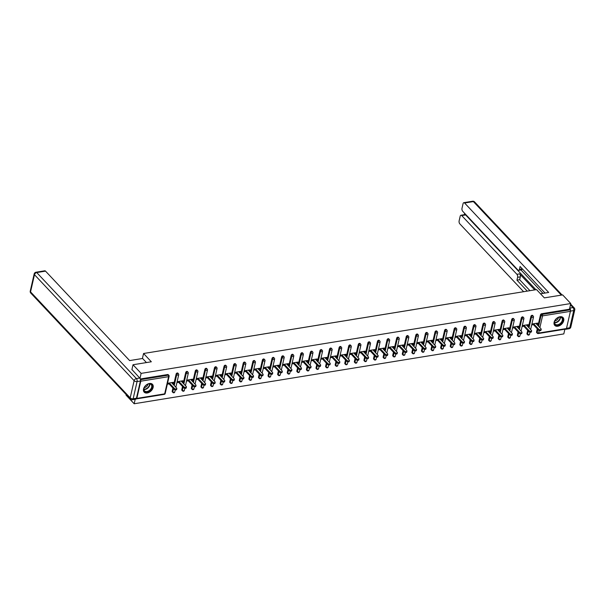 <?xml version="1.0" encoding="UTF-8"?>
<svg xmlns="http://www.w3.org/2000/svg" width="605" height="605" viewBox="0 0 605 605"><rect width="100%" height="100%" fill="white"/><g stroke="black" fill="none" stroke-linecap="round" stroke-linejoin="round"><path stroke-width="0.91" d="M147.242 392.985A5.702 3.834 136.8 0 0 152.347 389.333A5.702 3.834 136.8 0 0 152.483 384.341A5.702 3.834 136.8 0 0 149.412 383.502A5.702 3.834 136.8 0 0 144.315 387.155A5.702 3.834 136.8 0 0 144.171 392.153A5.702 3.834 136.8 0 0 147.242 392.985M557.825 326.231A5.702 3.834 136.8 0 0 562.922 322.586A5.702 3.834 136.8 0 0 563.066 317.587A5.702 3.834 136.8 0 0 559.996 316.755A5.702 3.834 136.8 0 0 554.891 320.4A5.702 3.834 136.8 0 0 554.755 325.399A5.702 3.834 136.8 0 0 557.825 326.231M126.188 394.566L126.059 395.133L134.174 403.762L563.807 333.915L564.881 329.226M131.882 369.708L133.017 364.755L151.333 361.775L143.559 353.501L142.409 358.508M143.559 353.501L536.559 289.606L544.341 297.879L562.658 294.907L570.765 303.536L569.464 309.215L541.619 313.738L542.216 314.373L570.061 309.843L569.464 309.215M570.061 309.843A1.097 0.575 80.8 0 1 570.409 311.348L566.469 328.538A1.097 0.575 80.8 0 1 566.091 329.029L538.246 333.559A1.097 0.575 80.8 0 0 538.624 333.068L566.469 328.538M133.017 364.755L141.131 373.383L570.765 303.536M134.174 403.762L135.195 399.285M136.216 398.831A1.097 0.575 -99.2 0 0 136.45 398.884A1.097 0.575 -99.2 0 0 136.828 398.392L140.768 381.195A1.097 0.575 -99.2 0 0 140.428 379.698M139.982 378.397L141.131 373.383M531.893 324.038L537.671 323.1L537.467 324.008L536.748 323.251M531.689 324.945L533.406 324.666M536.605 324.151L537.467 324.008M140.254 378.995L167.676 374.54A1.097 0.741 -43.2 0 1 168.266 374.699L168.856 375.327A1.097 0.741 -43.2 0 0 168.266 375.168L167.676 374.54M537.86 333.385A1.097 0.741 -43.2 0 1 537.27 333.226L536.68 332.599A1.097 0.741 -43.2 0 1 536.552 331.994L537.285 328.795M538.011 325.641L540.492 314.804A1.097 0.741 -43.2 0 1 541.619 313.738M173.499 392.622A1.097 0.741 -43.2 0 1 172.909 392.464L172.319 391.836A1.097 0.741 -43.2 0 1 172.191 391.231L172.924 388.032M173.65 384.878L176.131 374.041A1.097 0.741 -43.2 0 1 177.855 373.141L178.445 373.769A1.097 0.741 -43.2 0 0 177.855 373.61A1.097 0.741 136.8 0 0 176.72 374.669L176.131 374.041M183.088 391.064A1.097 0.741 -43.2 0 1 182.498 390.906L181.908 390.278A1.097 0.741 -43.2 0 1 181.78 389.673L182.513 386.474M183.239 383.32L185.72 372.483A1.097 0.741 -43.2 0 1 187.444 371.576L188.034 372.211A1.097 0.741 -43.2 0 0 187.444 372.052A1.097 0.741 136.8 0 0 186.31 373.111L185.72 372.483M192.677 389.507A1.097 0.741 -43.2 0 1 192.088 389.348L191.49 388.712A1.097 0.741 -43.2 0 1 191.369 388.115L192.103 384.916M192.829 381.763L195.309 370.918A1.097 0.741 -43.2 0 1 197.026 370.018L197.623 370.653A1.097 0.741 -43.2 0 0 197.033 370.487A1.097 0.741 136.8 0 0 195.899 371.553L195.309 370.918M202.267 387.949A1.097 0.741 -43.2 0 1 201.677 387.79L201.079 387.155A1.097 0.741 -43.2 0 1 200.958 386.557L201.692 383.358M202.418 380.197L204.898 369.36A1.097 0.741 -43.2 0 1 206.615 368.46L207.213 369.095A1.097 0.741 -43.2 0 0 206.623 368.929A1.097 0.741 136.8 0 0 205.488 369.995L204.898 369.36M211.856 386.391A1.097 0.741 -43.2 0 1 211.266 386.232L210.669 385.597A1.097 0.741 -43.2 0 1 210.548 384.999L211.281 381.793M212 378.639L214.488 367.802A1.097 0.741 -43.2 0 1 216.204 366.902L216.802 367.53A1.097 0.741 -43.2 0 0 216.212 367.371A1.097 0.741 136.8 0 0 215.077 368.437L214.488 367.802M221.445 384.833A1.097 0.741 -43.2 0 1 220.848 384.667L220.258 384.039A1.097 0.741 -43.2 0 1 220.137 383.441L220.87 380.235M221.589 377.081L224.077 366.244A1.097 0.741 -43.2 0 1 225.794 365.344L226.383 365.972A1.097 0.741 -43.2 0 0 225.794 365.813A1.097 0.741 136.8 0 0 224.667 366.872L224.077 366.244M231.027 383.275A1.097 0.741 -43.2 0 1 230.437 383.109L229.847 382.481A1.097 0.741 -43.2 0 1 229.726 381.876L230.46 378.677M231.178 375.524L233.659 364.686A1.097 0.741 -43.2 0 1 235.383 363.786L235.973 364.414A1.097 0.741 -43.2 0 0 235.383 364.255A1.097 0.741 136.8 0 0 234.256 365.314L233.659 364.686M240.616 381.71A1.097 0.741 -43.2 0 1 240.026 381.551L239.436 380.923A1.097 0.741 -43.2 0 1 239.315 380.318L240.049 377.119M240.767 373.966L243.248 363.129A1.097 0.741 -43.2 0 1 244.972 362.229L245.562 362.856A1.097 0.741 -43.2 0 0 244.972 362.697A1.097 0.741 136.8 0 0 243.845 363.756L243.248 363.129M250.205 380.152A1.097 0.741 -43.2 0 1 249.615 379.993L249.026 379.365A1.097 0.741 -43.2 0 1 248.905 378.76L249.631 375.561M250.357 372.408L252.837 361.571A1.097 0.741 -43.2 0 1 254.561 360.671L255.151 361.298A1.097 0.741 -43.2 0 0 254.561 361.14A1.097 0.741 136.8 0 0 253.434 362.198L252.837 361.571M259.795 378.594A1.097 0.741 -43.2 0 1 259.205 378.435L258.615 377.807A1.097 0.741 -43.2 0 1 258.486 377.202L259.22 374.003M259.946 370.85L262.426 360.013A1.097 0.741 -43.2 0 1 264.151 359.105L264.74 359.741A1.097 0.741 -43.2 0 0 264.151 359.582A1.097 0.741 136.8 0 0 263.016 360.64L262.426 360.013M269.384 377.036A1.097 0.741 -43.2 0 1 268.794 376.877L268.204 376.242A1.097 0.741 -43.2 0 1 268.076 375.644L268.809 372.446M269.535 369.292L272.016 358.447A1.097 0.741 -43.2 0 1 273.74 357.547L274.33 358.183A1.097 0.741 -43.2 0 0 273.74 358.016A1.097 0.741 136.8 0 0 272.605 359.083L272.016 358.447M278.973 375.478A1.097 0.741 -43.2 0 1 278.383 375.319L277.786 374.684A1.097 0.741 -43.2 0 1 277.665 374.087L278.398 370.88M279.124 367.727L281.605 356.889A1.097 0.741 -43.2 0 1 283.321 355.99L283.919 356.625A1.097 0.741 -43.2 0 0 283.329 356.458A1.097 0.741 136.8 0 0 282.195 357.525L281.605 356.889M288.562 373.92A1.097 0.741 -43.2 0 1 287.972 373.761L287.375 373.126A1.097 0.741 -43.2 0 1 287.254 372.529L287.988 369.322M288.714 366.169L291.194 355.332A1.097 0.741 -43.2 0 1 292.911 354.432L293.508 355.059A1.097 0.741 -43.2 0 0 292.918 354.901A1.097 0.741 136.8 0 0 291.784 355.967L291.194 355.332M298.152 372.362A1.097 0.741 -43.2 0 1 297.562 372.196L296.964 371.568A1.097 0.741 -43.2 0 1 296.843 370.971L297.577 367.764M298.295 364.611L300.783 353.774A1.097 0.741 -43.2 0 1 302.5 352.874L303.097 353.501A1.097 0.741 -43.2 0 0 302.508 353.343A1.097 0.741 136.8 0 0 301.373 354.401L300.783 353.774M307.741 370.797A1.097 0.741 -43.2 0 1 307.151 370.638L306.553 370.01A1.097 0.741 -43.2 0 1 306.433 369.405L307.166 366.207M307.885 363.053L310.373 352.216A1.097 0.741 -43.2 0 1 312.089 351.316L312.679 351.944A1.097 0.741 -43.2 0 0 312.089 351.785A1.097 0.741 136.8 0 0 310.962 352.844L310.373 352.216M317.322 369.239A1.097 0.741 -43.2 0 1 316.733 369.08L316.143 368.453A1.097 0.741 -43.2 0 1 316.022 367.848L316.755 364.649M317.474 361.495L319.954 350.658A1.097 0.741 -43.2 0 1 321.678 349.758L322.268 350.386A1.097 0.741 -43.2 0 0 321.678 350.227A1.097 0.741 136.8 0 0 320.552 351.286L319.954 350.658M326.912 367.681A1.097 0.741 -43.2 0 1 326.322 367.522L325.732 366.895A1.097 0.741 -43.2 0 1 325.611 366.29L326.345 363.091M327.063 359.937L329.543 349.1A1.097 0.741 -43.2 0 1 331.268 348.193L331.858 348.828A1.097 0.741 -43.2 0 0 331.268 348.669A1.097 0.741 136.8 0 0 330.141 349.728L329.543 349.1M336.501 366.123A1.097 0.741 -43.2 0 1 335.911 365.964L335.321 365.337A1.097 0.741 -43.2 0 1 335.2 364.732L335.934 361.533M336.652 358.379L339.133 347.535A1.097 0.741 -43.2 0 1 340.857 346.635L341.447 347.27A1.097 0.741 -43.2 0 0 340.857 347.111A1.097 0.741 136.8 0 0 339.73 348.17L339.133 347.535M346.09 364.565A1.097 0.741 -43.2 0 1 345.5 364.407L344.91 363.771A1.097 0.741 -43.2 0 1 344.782 363.174L345.515 359.975M346.241 356.821L348.722 345.977A1.097 0.741 -43.2 0 1 350.446 345.077L351.036 345.712A1.097 0.741 -43.2 0 0 350.446 345.546A1.097 0.741 136.8 0 0 349.319 346.612L348.722 345.977M355.679 363.008A1.097 0.741 -43.2 0 1 355.09 362.849L354.5 362.213A1.097 0.741 -43.2 0 1 354.371 361.616L355.105 358.41M355.831 355.256L358.311 344.419A1.097 0.741 -43.2 0 1 360.035 343.519L360.625 344.147A1.097 0.741 -43.2 0 0 360.035 343.988A1.097 0.741 136.8 0 0 358.901 345.054L358.311 344.419M365.269 361.45A1.097 0.741 -43.2 0 1 364.679 361.283L364.081 360.656A1.097 0.741 -43.2 0 1 363.96 360.058L364.694 356.852M365.42 353.698L367.901 342.861A1.097 0.741 -43.2 0 1 369.617 341.961L370.215 342.589A1.097 0.741 -43.2 0 0 369.625 342.43A1.097 0.741 136.8 0 0 368.49 343.489L367.901 342.861M374.858 359.892A1.097 0.741 -43.2 0 1 374.268 359.725L373.671 359.098A1.097 0.741 -43.2 0 1 373.55 358.5L374.283 355.294M375.009 352.14L377.49 341.303A1.097 0.741 -43.2 0 1 379.206 340.403L379.804 341.031A1.097 0.741 -43.2 0 0 379.214 340.872A1.097 0.741 136.8 0 0 378.08 341.931L377.49 341.303M384.447 358.326A1.097 0.741 -43.2 0 1 383.857 358.168L383.26 357.54A1.097 0.741 -43.2 0 1 383.139 356.935L383.873 353.736M384.591 350.582L387.079 339.745A1.097 0.741 -43.2 0 1 388.796 338.845L389.393 339.473A1.097 0.741 -43.2 0 0 388.803 339.314A1.097 0.741 136.8 0 0 387.669 340.373L387.079 339.745M394.036 356.768A1.097 0.741 -43.2 0 1 393.447 356.61L392.849 355.982A1.097 0.741 -43.2 0 1 392.728 355.377L393.462 352.178M394.18 349.024L396.668 338.187A1.097 0.741 -43.2 0 1 398.385 337.287L398.982 337.915A1.097 0.741 -43.2 0 0 398.385 337.756A1.097 0.741 136.8 0 0 397.258 338.815L396.668 338.187M403.618 355.211A1.097 0.741 -43.2 0 1 403.028 355.052L402.438 354.424A1.097 0.741 -43.2 0 1 402.317 353.819L403.051 350.62M403.769 347.467L406.25 336.63A1.097 0.741 -43.2 0 1 407.974 335.722L408.564 336.357A1.097 0.741 -43.2 0 0 407.974 336.198A1.097 0.741 136.8 0 0 406.847 337.257L406.25 336.63M413.207 353.653A1.097 0.741 -43.2 0 1 412.618 353.494L412.028 352.859A1.097 0.741 -43.2 0 1 411.907 352.261L412.64 349.062M413.359 345.909L415.839 335.064A1.097 0.741 -43.2 0 1 417.563 334.164L418.153 334.799A1.097 0.741 -43.2 0 0 417.563 334.633A1.097 0.741 136.8 0 0 416.437 335.699L415.839 335.064M422.797 352.095A1.097 0.741 -43.2 0 1 422.207 351.936L421.617 351.301A1.097 0.741 -43.2 0 1 421.496 350.703L422.23 347.504M422.948 344.343L425.428 333.506A1.097 0.741 -43.2 0 1 427.153 332.606L427.743 333.242A1.097 0.741 -43.2 0 0 427.153 333.075A1.097 0.741 136.8 0 0 426.026 334.141L425.428 333.506M432.386 350.537A1.097 0.741 -43.2 0 1 431.796 350.378L431.206 349.743A1.097 0.741 -43.2 0 1 431.078 349.145L431.811 345.939M432.537 342.785L435.018 331.948A1.097 0.741 -43.2 0 1 436.742 331.048L437.332 331.676A1.097 0.741 -43.2 0 0 436.742 331.517A1.097 0.741 136.8 0 0 435.615 332.584L435.018 331.948M441.975 348.979A1.097 0.741 -43.2 0 1 441.385 348.813L440.795 348.185A1.097 0.741 -43.2 0 1 440.667 347.588L441.4 344.381M442.126 341.228L444.607 330.39A1.097 0.741 -43.2 0 1 446.331 329.491L446.921 330.118A1.097 0.741 -43.2 0 0 446.331 329.959A1.097 0.741 136.8 0 0 445.197 331.018L444.607 330.39M451.564 347.421A1.097 0.741 -43.2 0 1 450.975 347.255L450.385 346.627A1.097 0.741 -43.2 0 1 450.256 346.022L450.99 342.823M451.716 339.67L454.196 328.833A1.097 0.741 -43.2 0 1 455.92 327.933L456.51 328.56A1.097 0.741 -43.2 0 0 455.92 328.402A1.097 0.741 136.8 0 0 454.786 329.46L454.196 328.833M461.154 345.856A1.097 0.741 -43.2 0 1 460.564 345.697L459.966 345.069A1.097 0.741 -43.2 0 1 459.845 344.464L460.579 341.265M461.305 338.112L463.785 327.275A1.097 0.741 -43.2 0 1 465.502 326.375L466.1 327.002A1.097 0.741 -43.2 0 0 465.51 326.844A1.097 0.741 136.8 0 0 464.375 327.902L463.785 327.275M470.743 344.298A1.097 0.741 -43.2 0 1 470.153 344.139L469.556 343.511A1.097 0.741 -43.2 0 1 469.435 342.906L470.168 339.707M470.894 336.554L473.375 325.717A1.097 0.741 -43.2 0 1 475.091 324.817L475.689 325.445A1.097 0.741 -43.2 0 0 475.099 325.286A1.097 0.741 136.8 0 0 473.965 326.345L473.375 325.717M480.332 342.74A1.097 0.741 -43.2 0 1 479.742 342.581L479.145 341.954A1.097 0.741 -43.2 0 1 479.024 341.349L479.757 338.15M480.476 334.996L482.964 324.159A1.097 0.741 -43.2 0 1 484.681 323.251L485.278 323.887A1.097 0.741 -43.2 0 0 484.688 323.728A1.097 0.741 136.8 0 0 483.554 324.787L482.964 324.159M489.914 341.182A1.097 0.741 -43.2 0 1 489.324 341.023L488.734 340.388A1.097 0.741 -43.2 0 1 488.613 339.791L489.347 336.592M490.065 333.438L492.553 322.594A1.097 0.741 -43.2 0 1 494.27 321.694L494.86 322.329A1.097 0.741 -43.2 0 0 494.27 322.162A1.097 0.741 136.8 0 0 493.143 323.229L492.553 322.594M499.503 339.624A1.097 0.741 -43.2 0 1 498.913 339.465L498.323 338.83A1.097 0.741 -43.2 0 1 498.202 338.233L498.936 335.026M499.654 331.873L502.135 321.036A1.097 0.741 -43.2 0 1 503.859 320.136L504.449 320.763A1.097 0.741 -43.2 0 0 503.859 320.605A1.097 0.741 136.8 0 0 502.732 321.671L502.135 321.036M509.092 338.066A1.097 0.741 -43.2 0 1 508.502 337.908L507.913 337.272A1.097 0.741 -43.2 0 1 507.792 336.675L508.525 333.468M509.244 330.315L511.724 319.478A1.097 0.741 -43.2 0 1 513.448 318.578L514.038 319.206A1.097 0.741 -43.2 0 0 513.448 319.047A1.097 0.741 136.8 0 0 512.322 320.105L511.724 319.478M518.682 336.509A1.097 0.741 -43.2 0 1 518.092 336.342L517.502 335.714A1.097 0.741 -43.2 0 1 517.373 335.117L518.107 331.911M518.833 328.757L521.313 317.92A1.097 0.741 -43.2 0 1 523.038 317.02L523.627 317.648A1.097 0.741 -43.2 0 0 523.038 317.489A1.097 0.741 136.8 0 0 521.911 318.548L521.313 317.92M528.271 334.943A1.097 0.741 -43.2 0 1 527.681 334.784L527.091 334.157A1.097 0.741 -43.2 0 1 526.963 333.552L527.696 330.353M528.422 327.199L530.903 316.362A1.097 0.741 -43.2 0 1 532.627 315.462L533.217 316.09A1.097 0.741 -43.2 0 0 532.627 315.931A1.097 0.741 136.8 0 0 531.492 316.99L530.903 316.362M527.015 325.709L527.878 325.566L528.089 324.658L522.304 325.596M522.1 326.511L523.824 326.231M517.434 327.267L518.288 327.131L518.5 326.216L512.715 327.154M512.511 328.069L514.235 327.789M507.845 328.825L508.699 328.689L508.911 327.774L503.133 328.712M502.921 329.627L504.646 329.347M498.255 330.383L499.11 330.247L499.322 329.332L493.544 330.277M493.332 331.185L495.056 330.905M488.666 331.941L489.521 331.805L489.732 330.89L483.955 331.835M483.743 332.742L485.467 332.463M479.077 333.499L479.931 333.363L480.143 332.455L474.365 333.393M474.154 334.3L475.878 334.02M469.488 335.064L470.35 334.92L470.554 334.013L464.776 334.951M464.564 335.858L466.289 335.578M459.898 336.622L460.76 336.478L460.965 335.571L455.187 336.509M454.975 337.424L456.699 337.144M450.309 338.18L451.171 338.036L451.375 337.129L445.598 338.066M445.393 338.981L447.11 338.702M440.72 339.738L441.582 339.602L441.794 338.687L436.008 339.624M435.804 340.539L437.528 340.26M431.138 341.296L431.993 341.159L432.204 340.244L426.419 341.182M426.215 342.097L427.939 341.817M421.549 342.853L422.403 342.717L422.615 341.802L416.83 342.748M416.626 343.655L418.35 343.375M411.96 344.411L412.814 344.275L413.026 343.36L407.248 344.305M407.036 345.213L408.761 344.933M402.37 345.977L403.225 345.833L403.437 344.926L397.659 345.863M397.447 346.771L399.171 346.491M392.781 347.535L393.636 347.391L393.847 346.483L388.07 347.421M387.858 348.329L389.582 348.049M383.192 349.093L384.054 348.949L384.258 348.041L378.48 348.979M378.269 349.894L379.993 349.614M373.603 350.65L374.465 350.507L374.669 349.599L368.891 350.537M368.679 351.452L370.404 351.172M364.013 352.208L364.875 352.072L365.08 351.157L359.302 352.095M359.098 353.01L360.814 352.73M354.424 353.766L355.286 353.63L355.498 352.715L349.713 353.653M349.509 354.568L351.225 354.288M344.842 355.324L345.697 355.188L345.909 354.273L340.123 355.218M339.919 356.126L341.643 355.846M335.253 356.882L336.108 356.746L336.32 355.831L330.534 356.776M330.33 357.684L332.054 357.404M325.664 358.447L326.518 358.304L326.73 357.396L320.952 358.334M320.741 359.241L322.465 358.962M316.075 360.005L316.929 359.862L317.141 358.954L311.363 359.892M311.151 360.807L312.876 360.519M306.485 361.563L307.34 361.419L307.552 360.512L301.774 361.45M301.562 362.365L303.286 362.085M296.896 363.121L297.758 362.985L297.962 362.07L292.185 363.008M291.973 363.923L293.697 363.643M287.307 364.679L288.169 364.543L288.373 363.628L282.596 364.565M282.384 365.48L284.108 365.201M277.718 366.237L278.58 366.101L278.784 365.186L273.006 366.131M272.795 367.038L274.519 366.759M268.128 367.795L268.991 367.659L269.195 366.743L263.417 367.689M263.213 368.596L264.929 368.316M258.539 369.352L259.401 369.216L259.613 368.309L253.828 369.247M253.624 370.154L255.348 369.874M248.957 370.918L249.812 370.774L250.024 369.867L244.238 370.804M244.034 371.712L245.759 371.432M239.368 372.476L240.223 372.332L240.435 371.425L234.657 372.362M234.445 373.277L236.169 372.998M229.779 374.034L230.634 373.89L230.845 372.982L225.068 373.92M224.856 374.835L226.58 374.555M220.19 375.592L221.044 375.455L221.256 374.54L215.478 375.478M215.267 376.393L216.991 376.113M210.601 377.149L211.463 377.013L211.667 376.098L205.889 377.036M205.677 377.951L207.402 377.671M201.011 378.707L201.873 378.571L202.078 377.656L196.3 378.601M196.088 379.509L197.812 379.229M191.422 380.265L192.284 380.129L192.488 379.214L186.711 380.159M186.499 381.067L188.223 380.787M181.833 381.831L182.695 381.687L182.899 380.779L177.121 381.717M176.917 382.625L178.634 382.345M172.243 383.388L173.106 383.245L173.317 382.337L167.532 383.275M167.328 384.183L169.052 383.903M527.878 325.566L527.159 324.809M518.288 327.131L517.57 326.367M508.699 328.689L507.988 327.925M499.11 330.247L498.399 329.483M489.521 331.805L488.81 331.041M479.931 333.363L479.22 332.599M470.35 334.92L469.631 334.164M460.76 336.478L460.042 335.722M451.171 338.036L450.453 337.28M441.582 339.602L440.863 338.838M431.993 341.159L431.274 340.396M422.403 342.717L421.693 341.954M412.814 344.275L412.103 343.511M403.225 345.833L402.514 345.069M393.636 347.391L392.925 346.635M384.054 348.949L383.336 348.193M374.465 350.507L373.746 349.75M364.875 352.072L364.157 351.308M355.286 353.63L354.568 352.866M345.697 355.188L344.979 354.424M336.108 356.746L335.397 355.982M326.518 358.304L325.808 357.54M316.929 359.862L316.218 359.105M307.34 361.419L306.629 360.663M297.758 362.985L297.04 362.221M288.169 364.543L287.451 363.779M278.58 366.101L277.861 365.337M268.991 367.659L268.272 366.895M259.401 369.216L258.683 368.453M249.812 370.774L249.094 370.018M240.223 372.332L239.512 371.576M230.634 373.89L229.923 373.134M221.044 375.455L220.333 374.692M211.463 377.013L210.744 376.249M201.873 378.571L201.155 377.807M192.284 380.129L191.566 379.365M182.695 381.687L181.976 380.923M173.106 383.245L172.387 382.489M541.203 329.332L540.999 330.247A1.354 0.703 -167.1 0 1 539.955 330.693A1.354 0.703 -167.1 0 1 538.541 330.126L538.745 329.218A1.354 0.703 12.9 0 0 540.167 329.778A1.354 0.703 12.9 0 0 541.203 329.332A1.354 0.703 12.9 0 0 541.021 328.848L535.894 323.388M538.745 329.218L533.618 323.758M538.541 330.126L532.695 323.909M531.614 330.89L531.409 331.805A1.354 0.703 -167.1 0 1 530.366 332.251A1.354 0.703 -167.1 0 1 528.952 331.684L529.163 330.776A1.354 0.703 12.9 0 0 530.577 331.336A1.354 0.703 12.9 0 0 531.614 330.89A1.354 0.703 12.9 0 0 531.432 330.406L526.305 324.945M529.163 330.776L524.028 325.316M528.952 331.684L523.106 325.467M522.024 332.447L521.82 333.363A1.354 0.703 -167.1 0 1 520.776 333.809A1.354 0.703 -167.1 0 1 519.362 333.242L519.574 332.334A1.354 0.703 12.9 0 0 520.988 332.894A1.354 0.703 12.9 0 0 522.024 332.447A1.354 0.703 12.9 0 0 521.843 331.963L516.715 326.503M519.574 332.334L514.439 326.874M519.362 333.242L513.516 327.025M512.435 334.005L512.231 334.92A1.354 0.703 -167.1 0 1 511.187 335.367A1.354 0.703 -167.1 0 1 509.773 334.799L509.985 333.892A1.354 0.703 12.9 0 0 511.399 334.459A1.354 0.703 12.9 0 0 512.435 334.005A1.354 0.703 12.9 0 0 512.254 333.521L507.126 328.061M509.985 333.892L504.85 328.432M509.773 334.799L503.927 328.583M502.853 335.571L502.642 336.478A1.354 0.703 -167.1 0 1 501.605 336.924A1.354 0.703 -167.1 0 1 500.184 336.365L500.395 335.45A1.354 0.703 12.9 0 0 501.81 336.017A1.354 0.703 12.9 0 0 502.853 335.571A1.354 0.703 12.9 0 0 502.672 335.079L497.537 329.627M500.395 335.45L495.261 329.99M500.184 336.365L494.338 330.141M493.264 337.129L493.052 338.036A1.354 0.703 -167.1 0 1 492.016 338.482A1.354 0.703 -167.1 0 1 490.594 337.923L490.806 337.008A1.354 0.703 12.9 0 0 492.22 337.575A1.354 0.703 12.9 0 0 493.264 337.129A1.354 0.703 12.9 0 0 493.083 336.637L487.948 331.185M490.806 337.008L485.679 331.555M490.594 337.923L484.749 331.699M559.875 324.393A4.931 3.32 -43.2 0 1 555.216 324.749A4.931 3.32 -43.2 0 1 555.05 320.385A4.931 3.32 -43.2 0 1 557.349 317.965A4.931 3.32 -43.2 0 1 558.037 317.572A4.931 3.32 -43.2 0 1 562.763 318.82A4.931 3.32 -43.2 0 1 559.875 324.393M555.087 320.31A4.568 3.07 136.8 0 0 555.103 324.114A4.568 3.07 136.8 0 0 559.595 323.955A4.568 3.07 136.8 0 0 561.758 317.852A4.568 3.07 136.8 0 0 557.969 317.61M554.838 320.839A3.252 2.186 136.8 0 0 556.555 320.226A3.252 2.186 136.8 0 0 558.506 317.383M554.483 325.059L554.483 325.059A5.664 3.812 136.8 0 0 560.064 324.87A5.664 3.812 136.8 0 0 562.741 317.3L562.741 317.3M149.291 391.14A4.931 3.32 -43.2 0 1 144.64 391.495A4.931 3.32 -43.2 0 1 144.466 387.132A4.931 3.32 -43.2 0 1 146.773 384.712A4.931 3.32 -43.2 0 1 147.461 384.326A4.931 3.32 -43.2 0 1 152.188 385.566A4.931 3.32 -43.2 0 1 149.291 391.14M144.512 387.064A4.568 3.07 136.8 0 0 144.519 390.86A4.568 3.07 136.8 0 0 149.011 390.709A4.568 3.07 136.8 0 0 151.174 384.606A4.568 3.07 136.8 0 0 147.386 384.356M144.255 387.593A3.252 2.186 136.8 0 0 145.971 386.973A3.252 2.186 136.8 0 0 147.922 384.137M143.907 391.813L143.907 391.806A5.664 3.812 136.8 0 0 143.907 391.813A5.664 3.812 136.8 0 0 149.48 391.617A5.664 3.812 136.8 0 0 152.157 384.046L152.157 384.046M540.492 293.788L548.682 292.457L464.595 203.008A2.193 1.149 -99.2 0 0 463.823 202.667A2.193 1.149 -99.2 0 0 463.067 203.651L462.008 208.271A2.193 1.149 -99.2 0 0 462.704 211.274L517.895 269.981A2.193 1.149 -99.2 0 0 518.667 270.329A2.193 1.149 -99.2 0 0 519.423 269.346L522.13 268.9A2.193 1.149 80.8 0 1 521.374 269.883L518.667 270.329M545.044 293.047L520.081 266.487L519.423 269.346M460.95 215.244L464.882 214.609A2.193 1.149 80.8 0 1 465.646 214.949L461.713 215.584A2.193 1.149 -99.2 0 0 460.95 215.244A2.193 1.149 -99.2 0 0 460.186 216.227L459.127 220.848A2.193 1.149 -99.2 0 0 459.823 223.85L523.62 291.708M464.64 213.331L464.322 214.692M517.6 277.302A2.193 1.149 -99.2 0 0 516.912 274.299L519.612 273.861A2.193 1.149 80.8 0 1 520.308 276.863L517.6 277.302L516.95 280.16L527.258 291.118M461.713 215.584L516.912 274.299M570.439 310.925A2.193 1.149 -99.2 0 0 569.713 308.119M565.206 329.173A2.193 1.149 -99.2 0 0 565.705 329.294A2.193 1.149 -99.2 0 0 566.159 329.014M543.01 293.38L520.981 269.951M519.612 273.861L534.707 289.908M465.646 214.949L535.932 289.712M520.308 276.863L519.65 279.714L529.957 290.68M519.65 279.714L516.95 280.16M146.44 362.569L142.591 358.478L129.621 360.588L45.534 271.138L36.746 272.568L136.39 378.564L139.71 378.027L131.928 369.526M136.465 398.226L140.398 381.029L137.078 381.566L133.145 398.763L136.465 398.226A2.193 1.149 80.8 0 1 135.701 399.202L132.382 399.746A2.193 1.149 -99.2 0 0 133.145 398.763A2.193 1.149 12.9 0 1 130.188 397.878L134.129 380.689L34.485 274.693L30.545 291.882L130.188 397.878A2.193 1.475 136.8 0 0 130.43 399.081A2.193 2.193 0 0 0 132.382 399.746M30.25 291.096A2.193 2.193 0 0 0 30.787 293.085A2.193 1.475 136.8 0 1 30.545 291.882A2.193 1.149 -167.1 0 1 30.25 291.096L34.19 273.906A2.193 1.149 12.9 0 0 34.485 274.693A2.193 1.475 136.8 0 1 36.746 272.568A2.193 1.149 -99.2 0 0 35.975 272.227L44.762 270.798A2.193 1.149 80.8 0 1 45.534 271.138M139.71 378.027A2.193 1.149 80.8 0 1 140.398 381.029M483.675 338.687L483.463 339.594A1.354 0.703 -167.1 0 1 482.427 340.048A1.354 0.703 -167.1 0 1 481.005 339.481L481.217 338.566A1.354 0.703 12.9 0 0 482.631 339.133A1.354 0.703 12.9 0 0 483.675 338.687A1.354 0.703 12.9 0 0 483.493 338.195L478.358 332.742M481.217 338.566L476.09 333.113M481.005 339.481L475.159 333.264M474.086 340.244L473.874 341.152A1.354 0.703 -167.1 0 1 472.838 341.606A1.354 0.703 -167.1 0 1 471.424 341.038L471.628 340.123A1.354 0.703 12.9 0 0 473.042 340.691A1.354 0.703 12.9 0 0 474.086 340.244A1.354 0.703 12.9 0 0 473.904 339.76L468.777 334.3M471.628 340.123L466.5 334.671M471.424 341.038L465.578 334.822M464.496 341.802L464.285 342.717A1.354 0.703 -167.1 0 1 463.248 343.164A1.354 0.703 -167.1 0 1 461.834 342.596L462.038 341.689A1.354 0.703 12.9 0 0 463.46 342.248A1.354 0.703 12.9 0 0 464.496 341.802A1.354 0.703 12.9 0 0 464.315 341.318L459.187 335.858M462.038 341.689L456.911 336.229M461.834 342.596L455.988 336.38M454.907 343.36L454.695 344.275A1.354 0.703 -167.1 0 1 453.659 344.721A1.354 0.703 -167.1 0 1 452.245 344.154L452.449 343.247A1.354 0.703 12.9 0 0 453.871 343.806A1.354 0.703 12.9 0 0 454.907 343.36A1.354 0.703 12.9 0 0 454.726 342.876L449.598 337.416M452.449 343.247L447.322 337.787M452.245 344.154L446.399 337.938M445.318 344.918L445.114 345.833A1.354 0.703 -167.1 0 1 444.07 346.279A1.354 0.703 -167.1 0 1 442.656 345.712L442.868 344.805A1.354 0.703 12.9 0 0 444.282 345.372A1.354 0.703 12.9 0 0 445.318 344.918A1.354 0.703 12.9 0 0 445.136 344.434L440.009 338.974M442.868 344.805L437.733 339.344M442.656 345.712L436.81 339.496M435.729 346.476L435.524 347.391A1.354 0.703 -167.1 0 1 434.481 347.837A1.354 0.703 -167.1 0 1 433.067 347.278L433.278 346.363A1.354 0.703 12.9 0 0 434.692 346.93A1.354 0.703 12.9 0 0 435.729 346.476A1.354 0.703 12.9 0 0 435.547 345.992L430.42 340.539M433.278 346.363L428.143 340.902M433.067 347.278L427.221 341.054M426.139 348.041L425.935 348.949A1.354 0.703 -167.1 0 1 424.892 349.395A1.354 0.703 -167.1 0 1 423.477 348.835L423.689 347.92A1.354 0.703 12.9 0 0 425.103 348.488A1.354 0.703 12.9 0 0 426.139 348.041A1.354 0.703 12.9 0 0 425.958 347.55L420.83 342.097M423.689 347.92L418.554 342.468M423.477 348.835L417.632 342.611M416.558 349.599L416.346 350.507A1.354 0.703 -167.1 0 1 415.302 350.953A1.354 0.703 -167.1 0 1 413.888 350.393L414.1 349.478A1.354 0.703 12.9 0 0 415.514 350.045A1.354 0.703 12.9 0 0 416.558 349.599A1.354 0.703 12.9 0 0 416.376 349.108L411.241 343.655M414.1 349.478L408.965 344.026M413.888 350.393L408.042 344.177M406.968 351.157L406.757 352.065A1.354 0.703 -167.1 0 1 405.721 352.518A1.354 0.703 -167.1 0 1 404.299 351.951L404.511 351.036A1.354 0.703 12.9 0 0 405.925 351.603A1.354 0.703 12.9 0 0 406.968 351.157A1.354 0.703 12.9 0 0 406.787 350.673L401.652 345.213M404.511 351.036L399.383 345.584M404.299 351.951L398.453 345.735M397.379 352.715L397.167 353.63A1.354 0.703 -167.1 0 1 396.131 354.076A1.354 0.703 -167.1 0 1 394.71 353.509L394.921 352.602A1.354 0.703 12.9 0 0 396.336 353.161A1.354 0.703 12.9 0 0 397.379 352.715A1.354 0.703 12.9 0 0 397.198 352.231L392.063 346.771M394.921 352.602L389.794 347.141M394.71 353.509L388.864 347.293M387.79 354.273L387.578 355.188A1.354 0.703 -167.1 0 1 386.542 355.634A1.354 0.703 -167.1 0 1 385.128 355.067L385.332 354.159A1.354 0.703 12.9 0 0 386.746 354.719A1.354 0.703 12.9 0 0 387.79 354.273A1.354 0.703 12.9 0 0 387.608 353.789L382.473 348.329M385.332 354.159L380.205 348.699M385.128 355.067L379.282 348.851M378.201 355.831L377.989 356.746A1.354 0.703 -167.1 0 1 376.953 357.192A1.354 0.703 -167.1 0 1 375.539 356.625L375.743 355.717A1.354 0.703 12.9 0 0 377.165 356.277A1.354 0.703 12.9 0 0 378.201 355.831A1.354 0.703 12.9 0 0 378.019 355.347L372.892 349.887M375.743 355.717L370.615 350.257M375.539 356.625L369.693 350.408M368.611 357.389L368.4 358.304A1.354 0.703 -167.1 0 1 367.364 358.75A1.354 0.703 -167.1 0 1 365.949 358.183L366.154 357.275A1.354 0.703 12.9 0 0 367.575 357.842A1.354 0.703 12.9 0 0 368.611 357.389A1.354 0.703 12.9 0 0 368.43 356.905L363.302 351.445M366.154 357.275L361.026 351.815M365.949 358.183L360.104 351.966M359.022 358.954L358.818 359.862A1.354 0.703 -167.1 0 1 357.774 360.308A1.354 0.703 -167.1 0 1 356.36 359.748L356.564 358.833A1.354 0.703 12.9 0 0 357.986 359.4A1.354 0.703 12.9 0 0 359.022 358.954A1.354 0.703 12.9 0 0 358.841 358.462L353.713 353.01M356.564 358.833L351.437 353.373M356.36 359.748L350.514 353.524M349.433 360.512L349.229 361.419A1.354 0.703 -167.1 0 1 348.185 361.866A1.354 0.703 -167.1 0 1 346.771 361.306L346.983 360.391A1.354 0.703 12.9 0 0 348.397 360.958A1.354 0.703 12.9 0 0 349.433 360.512A1.354 0.703 12.9 0 0 349.251 360.02L344.124 354.568M346.983 360.391L341.848 354.938M346.771 361.306L340.925 355.082M339.844 362.07L339.639 362.977A1.354 0.703 -167.1 0 1 338.596 363.423A1.354 0.703 -167.1 0 1 337.182 362.864L337.393 361.949A1.354 0.703 12.9 0 0 338.808 362.516A1.354 0.703 12.9 0 0 339.844 362.07A1.354 0.703 12.9 0 0 339.662 361.578L334.535 356.126M337.393 361.949L332.258 356.496M337.182 362.864L331.336 356.647M330.254 363.628L330.05 364.535A1.354 0.703 -167.1 0 1 329.007 364.989A1.354 0.703 -167.1 0 1 327.592 364.422L327.804 363.507A1.354 0.703 12.9 0 0 329.218 364.074A1.354 0.703 12.9 0 0 330.254 363.628A1.354 0.703 12.9 0 0 330.08 363.144L324.945 357.684M327.804 363.507L322.669 358.054M327.592 364.422L321.747 358.205M320.673 365.186L320.461 366.101A1.354 0.703 -167.1 0 1 319.425 366.547A1.354 0.703 -167.1 0 1 318.003 365.98L318.215 365.072A1.354 0.703 12.9 0 0 319.629 365.632A1.354 0.703 12.9 0 0 320.673 365.186A1.354 0.703 12.9 0 0 320.491 364.702L315.356 359.241M318.215 365.072L313.087 359.612M318.003 365.98L312.157 359.763M311.083 366.743L310.872 367.659A1.354 0.703 -167.1 0 1 309.836 368.105A1.354 0.703 -167.1 0 1 308.414 367.537L308.626 366.63A1.354 0.703 12.9 0 0 310.04 367.19A1.354 0.703 12.9 0 0 311.083 366.743A1.354 0.703 12.9 0 0 310.902 366.259L305.767 360.799M308.626 366.63L303.498 361.17M308.414 367.537L302.568 361.321M301.494 368.301L301.282 369.216A1.354 0.703 -167.1 0 1 300.246 369.663A1.354 0.703 -167.1 0 1 298.832 369.095L299.036 368.188A1.354 0.703 12.9 0 0 300.451 368.755A1.354 0.703 12.9 0 0 301.494 368.301A1.354 0.703 12.9 0 0 301.313 367.817L296.178 362.357M299.036 368.188L293.909 362.728M298.832 369.095L292.986 362.879M291.905 369.859L291.693 370.774A1.354 0.703 -167.1 0 1 290.657 371.22A1.354 0.703 -167.1 0 1 289.243 370.653L289.447 369.746A1.354 0.703 12.9 0 0 290.861 370.313A1.354 0.703 12.9 0 0 291.905 369.859A1.354 0.703 12.9 0 0 291.723 369.375L286.596 363.915M289.447 369.746L284.32 364.286M289.243 370.653L283.397 364.437M282.316 371.425L282.104 372.332A1.354 0.703 -167.1 0 1 281.068 372.778A1.354 0.703 -167.1 0 1 279.654 372.219L279.858 371.304A1.354 0.703 12.9 0 0 281.28 371.871A1.354 0.703 12.9 0 0 282.316 371.425A1.354 0.703 12.9 0 0 282.134 370.933L277.007 365.48M279.858 371.304L274.73 365.844M279.654 372.219L273.808 365.995M272.726 372.982L272.522 373.89A1.354 0.703 -167.1 0 1 271.479 374.336A1.354 0.703 -167.1 0 1 270.064 373.777L270.269 372.861A1.354 0.703 12.9 0 0 271.69 373.429A1.354 0.703 12.9 0 0 272.726 372.982A1.354 0.703 12.9 0 0 272.545 372.491L267.418 367.038M270.269 372.861L265.141 367.409M270.064 373.777L264.219 367.553M263.137 374.54L262.933 375.448A1.354 0.703 -167.1 0 1 261.889 375.902A1.354 0.703 -167.1 0 1 260.475 375.334L260.687 374.419A1.354 0.703 12.9 0 0 262.101 374.987A1.354 0.703 12.9 0 0 263.137 374.54A1.354 0.703 12.9 0 0 262.956 374.049L257.828 368.596M260.687 374.419L255.552 368.967M260.475 375.334L254.629 369.118M253.548 376.098L253.344 377.006A1.354 0.703 -167.1 0 1 252.3 377.459A1.354 0.703 -167.1 0 1 250.886 376.892L251.098 375.985A1.354 0.703 12.9 0 0 252.512 376.544A1.354 0.703 12.9 0 0 253.548 376.098A1.354 0.703 12.9 0 0 253.366 375.614L248.239 370.154M251.098 375.985L245.963 370.525M250.886 376.892L245.04 370.676M243.959 377.656L243.754 378.571A1.354 0.703 -167.1 0 1 242.711 379.017A1.354 0.703 -167.1 0 1 241.297 378.45L241.508 377.543A1.354 0.703 12.9 0 0 242.923 378.102A1.354 0.703 12.9 0 0 243.959 377.656A1.354 0.703 12.9 0 0 243.777 377.172L238.65 371.712M241.508 377.543L236.374 372.083M241.297 378.45L235.451 372.234M234.377 379.214L234.165 380.129A1.354 0.703 -167.1 0 1 233.129 380.575A1.354 0.703 -167.1 0 1 231.707 380.008L231.919 379.101A1.354 0.703 12.9 0 0 233.333 379.66A1.354 0.703 12.9 0 0 234.377 379.214A1.354 0.703 12.9 0 0 234.196 378.73L229.061 373.27M231.919 379.101L226.784 373.64M231.707 380.008L225.862 373.792M224.788 380.772L224.576 381.687A1.354 0.703 -167.1 0 1 223.54 382.133A1.354 0.703 -167.1 0 1 222.118 381.566L222.33 380.658A1.354 0.703 12.9 0 0 223.744 381.226A1.354 0.703 12.9 0 0 224.788 380.772A1.354 0.703 12.9 0 0 224.606 380.288L219.471 374.828M222.33 380.658L217.203 375.198M222.118 381.566L216.272 375.35M215.198 382.337L214.987 383.245A1.354 0.703 -167.1 0 1 213.951 383.691A1.354 0.703 -167.1 0 1 212.537 383.131L212.741 382.216A1.354 0.703 12.9 0 0 214.155 382.784A1.354 0.703 12.9 0 0 215.198 382.337A1.354 0.703 12.9 0 0 215.017 381.846L209.882 376.393M212.741 382.216L207.613 376.756M212.537 383.131L206.683 376.907M205.609 383.895L205.398 384.803A1.354 0.703 -167.1 0 1 204.361 385.249A1.354 0.703 -167.1 0 1 202.947 384.689L203.151 383.774A1.354 0.703 12.9 0 0 204.566 384.341A1.354 0.703 12.9 0 0 205.609 383.895A1.354 0.703 12.9 0 0 205.428 383.404L200.3 377.951M203.151 383.774L198.024 378.322M202.947 384.689L197.101 378.465M196.02 385.453L195.808 386.361A1.354 0.703 -167.1 0 1 194.772 386.807A1.354 0.703 -167.1 0 1 193.358 386.247L193.562 385.332A1.354 0.703 12.9 0 0 194.984 385.899A1.354 0.703 12.9 0 0 196.02 385.453A1.354 0.703 12.9 0 0 195.838 384.962L190.711 379.509M193.562 385.332L188.435 379.88M193.358 386.247L187.512 380.031M186.431 387.011L186.219 387.918A1.354 0.703 -167.1 0 1 185.183 388.372A1.354 0.703 -167.1 0 1 183.769 387.805L183.973 386.89A1.354 0.703 12.9 0 0 185.395 387.457A1.354 0.703 12.9 0 0 186.431 387.011A1.354 0.703 12.9 0 0 186.249 386.527L181.122 381.067M183.973 386.89L178.846 381.437M183.769 387.805L177.923 381.589M176.841 388.569L176.637 389.484A1.354 0.703 -167.1 0 1 175.594 389.93A1.354 0.703 -167.1 0 1 174.179 389.363L174.391 388.455A1.354 0.703 12.9 0 0 175.805 389.015A1.354 0.703 12.9 0 0 176.841 388.569A1.354 0.703 12.9 0 0 176.66 388.085L171.533 382.625M174.391 388.455L169.256 382.995M174.179 389.363L168.334 383.147M570.409 311.348L542.564 315.87L539.872 327.623M539.206 330.534L538.624 333.068A1.097 0.575 -167.1 0 1 537.149 332.629L537.883 329.423M538.601 326.269L541.082 315.432A1.097 0.741 136.8 0 1 542.216 314.373A1.097 0.575 80.8 0 1 542.564 315.87A1.097 0.575 -167.1 0 1 541.082 315.432L540.492 314.804M136.828 398.392L164.673 393.863L168.613 376.673L140.768 381.195M140.428 379.69L168.266 375.168A1.097 0.575 -99.2 0 1 168.613 376.673A1.097 0.575 12.9 0 0 169.128 376.325A1.097 1.097 0 0 0 168.856 375.327M136.45 398.884L164.295 394.354A1.097 0.575 -99.2 0 0 164.673 393.863A1.097 0.575 12.9 0 0 165.188 393.515L169.128 376.325M536.552 331.994L537.149 332.629A1.097 0.741 -43.2 0 0 537.27 333.226A1.097 1.097 0 0 0 538.246 333.559M526.963 333.552L527.56 334.187A1.097 0.575 -167.1 0 0 529.035 334.625A1.097 0.575 12.9 0 0 529.549 334.278L530.025 332.205M529.012 327.827L531.492 316.99A1.097 0.575 -167.1 0 0 532.975 317.436A1.097 0.575 12.9 0 0 533.489 317.088A1.097 1.097 0 0 0 533.217 316.09M529.549 334.278A1.097 1.097 0 0 1 527.681 334.784A1.097 0.741 -43.2 0 1 527.56 334.187L528.294 330.98M517.373 335.117L517.971 335.745L518.704 332.546M519.423 329.392L521.911 318.548A1.097 0.575 -167.1 0 0 523.385 318.994A1.097 0.575 12.9 0 0 523.9 318.646A1.097 1.097 0 0 0 523.627 317.648M507.792 336.675L508.382 337.303L509.115 334.104M509.833 330.95L512.322 320.105A1.097 0.575 -167.1 0 0 513.796 320.552A1.097 0.575 12.9 0 0 514.311 320.204A1.097 1.097 0 0 0 514.038 319.206M498.202 338.233L498.792 338.861L499.526 335.662M500.252 332.508L502.732 321.671A1.097 0.575 -167.1 0 0 504.207 322.11A1.097 0.575 12.9 0 0 504.721 321.762A1.097 1.097 0 0 0 504.449 320.763M488.613 339.791L489.203 340.418L489.937 337.219M490.663 334.066L493.143 323.229A1.097 0.575 -167.1 0 0 494.618 323.667A1.097 0.575 12.9 0 0 495.132 323.32A1.097 1.097 0 0 0 494.86 322.329M479.024 341.349L479.614 341.976L480.347 338.777M481.073 335.624L483.554 324.787A1.097 0.575 -167.1 0 0 485.029 325.225A1.097 0.575 12.9 0 0 485.543 324.877A1.097 1.097 0 0 0 485.278 323.887M469.435 342.906L470.024 343.542L470.758 340.335M471.484 337.182L473.965 326.345A1.097 0.575 -167.1 0 0 475.439 326.783A1.097 0.575 12.9 0 0 475.954 326.443A1.097 1.097 0 0 0 475.689 325.445M459.845 344.464L460.443 345.1L461.169 341.893M461.895 338.74L464.375 327.902A1.097 0.575 -167.1 0 0 465.858 328.341A1.097 0.575 12.9 0 0 466.364 328.001A1.097 1.097 0 0 0 466.1 327.002M450.256 346.022L450.854 346.657L451.587 343.451M452.306 340.297L454.786 329.46A1.097 0.575 -167.1 0 0 456.268 329.906A1.097 0.575 12.9 0 0 456.783 329.559A1.097 1.097 0 0 0 456.51 328.56M440.667 347.588L441.264 348.215L441.998 345.016M442.716 341.863L445.197 331.018A1.097 0.575 -167.1 0 0 446.679 331.464A1.097 0.575 12.9 0 0 447.193 331.116A1.097 1.097 0 0 0 446.921 330.118M431.078 349.145L431.675 349.773L432.409 346.574M433.127 343.421L435.615 332.584A1.097 0.575 -167.1 0 0 437.09 333.022A1.097 0.575 12.9 0 0 437.604 332.674A1.097 1.097 0 0 0 437.332 331.676M421.496 350.703L422.086 351.331L422.819 348.132M423.538 344.979L426.026 334.141A1.097 0.575 -167.1 0 0 427.501 334.58A1.097 0.575 12.9 0 0 428.015 334.232A1.097 1.097 0 0 0 427.743 333.242M411.907 352.261L412.497 352.889L413.23 349.69M413.956 346.536L416.437 335.699A1.097 0.575 -167.1 0 0 417.911 336.138A1.097 0.575 12.9 0 0 418.426 335.79A1.097 1.097 0 0 0 418.153 334.799M402.317 353.819L402.907 354.447L403.641 351.248M404.367 348.094L406.847 337.257A1.097 0.575 -167.1 0 0 408.322 337.696A1.097 0.575 12.9 0 0 408.836 337.348A1.097 1.097 0 0 0 408.564 336.357M392.728 355.377L393.318 356.012L394.052 352.806M394.778 349.652L397.258 338.815A1.097 0.575 -167.1 0 0 398.733 339.254A1.097 0.575 12.9 0 0 399.247 338.913A1.097 1.097 0 0 0 398.982 337.915M383.139 356.935L383.729 357.57L384.462 354.364M385.188 351.21L387.669 340.373A1.097 0.575 -167.1 0 0 389.144 340.819A1.097 0.575 12.9 0 0 389.658 340.471A1.097 1.097 0 0 0 389.393 339.473M373.55 358.5L374.14 359.128L374.873 355.929M375.599 352.768L378.08 341.931A1.097 0.575 -167.1 0 0 379.562 342.377A1.097 0.575 12.9 0 0 380.069 342.029A1.097 1.097 0 0 0 379.804 341.031M363.96 360.058L364.558 360.686L365.291 357.487M366.01 354.333L368.49 343.489A1.097 0.575 -167.1 0 0 369.973 343.935A1.097 0.575 12.9 0 0 370.487 343.587A1.097 1.097 0 0 0 370.215 342.589M354.371 361.616L354.969 362.244L355.702 359.045M356.421 355.891L358.901 345.054A1.097 0.575 -167.1 0 0 360.383 345.493A1.097 0.575 12.9 0 0 360.898 345.145A1.097 1.097 0 0 0 360.625 344.147M344.782 363.174L345.379 363.802L346.113 360.603M346.831 357.449L349.319 346.612A1.097 0.575 -167.1 0 0 350.794 347.051A1.097 0.575 12.9 0 0 351.308 346.703A1.097 1.097 0 0 0 351.036 345.712M335.2 364.732L335.79 365.359L336.524 362.161M337.242 359.007L339.73 348.17A1.097 0.575 -167.1 0 0 341.205 348.609A1.097 0.575 12.9 0 0 341.719 348.261A1.097 1.097 0 0 0 341.447 347.27M325.611 366.29L326.201 366.925L326.934 363.718M327.653 360.565L330.141 349.728A1.097 0.575 -167.1 0 0 331.616 350.166A1.097 0.575 12.9 0 0 332.13 349.826A1.097 1.097 0 0 0 331.858 348.828M316.022 367.848L316.612 368.483L317.345 365.276M318.071 362.123L320.552 351.286A1.097 0.575 -167.1 0 0 322.026 351.724A1.097 0.575 12.9 0 0 322.541 351.384A1.097 1.097 0 0 0 322.268 350.386M306.433 369.405L307.022 370.041L307.756 366.834M308.482 363.681L310.962 352.844A1.097 0.575 -167.1 0 0 312.437 353.29A1.097 0.575 12.9 0 0 312.951 352.942A1.097 1.097 0 0 0 312.679 351.944M296.843 370.971L297.433 371.599L298.167 368.4M298.893 365.246L301.373 354.401A1.097 0.575 -167.1 0 0 302.848 354.848A1.097 0.575 12.9 0 0 303.362 354.5A1.097 1.097 0 0 0 303.097 353.501M287.254 372.529L287.844 373.156L288.577 369.957M289.303 366.804L291.784 355.967A1.097 0.575 -167.1 0 0 293.266 356.405A1.097 0.575 12.9 0 0 293.773 356.058A1.097 1.097 0 0 0 293.508 355.059M277.665 374.087L278.262 374.714L278.996 371.515M279.714 368.362L282.195 357.525A1.097 0.575 -167.1 0 0 283.677 357.963A1.097 0.575 12.9 0 0 284.191 357.615A1.097 1.097 0 0 0 283.919 356.625M268.076 375.644L268.673 376.272L269.406 373.073M270.125 369.92L272.605 359.083A1.097 0.575 -167.1 0 0 274.088 359.521A1.097 0.575 12.9 0 0 274.602 359.173A1.097 1.097 0 0 0 274.33 358.183M258.486 377.202L259.084 377.83L259.817 374.631M260.536 371.478L263.016 360.64A1.097 0.575 -167.1 0 0 264.498 361.079A1.097 0.575 12.9 0 0 265.013 360.731A1.097 1.097 0 0 0 264.74 359.741M248.905 378.76L249.494 379.395L250.228 376.189M250.946 373.035L253.434 362.198A1.097 0.575 -167.1 0 0 254.909 362.637A1.097 0.575 12.9 0 0 255.423 362.297A1.097 1.097 0 0 0 255.151 361.298M239.315 380.318L239.905 380.953L240.639 377.747M241.357 374.593L243.845 363.756A1.097 0.575 -167.1 0 0 245.32 364.202A1.097 0.575 12.9 0 0 245.834 363.855A1.097 1.097 0 0 0 245.562 362.856M229.726 381.876L230.316 382.511L231.049 379.305M231.775 376.151L234.256 365.314A1.097 0.575 -167.1 0 0 235.731 365.76A1.097 0.575 12.9 0 0 236.245 365.412A1.097 1.097 0 0 0 235.973 364.414M220.137 383.441L220.727 384.069L221.46 380.87M222.186 377.717L224.667 366.872A1.097 0.575 -167.1 0 0 226.141 367.318A1.097 0.575 12.9 0 0 226.656 366.97A1.097 1.097 0 0 0 226.383 365.972M210.548 384.999L211.137 385.627L211.871 382.428M212.597 379.274L215.077 368.437A1.097 0.575 -167.1 0 0 216.552 368.876A1.097 0.575 12.9 0 0 217.066 368.528A1.097 1.097 0 0 0 216.802 367.53M200.958 386.557L201.548 387.185L202.282 383.986M203.008 380.832L205.488 369.995A1.097 0.575 -167.1 0 0 206.97 370.434A1.097 0.575 12.9 0 0 207.477 370.086A1.097 1.097 0 0 0 207.213 369.095M191.369 388.115L191.966 388.743L192.692 385.544M193.418 382.39L195.899 371.553A1.097 0.575 -167.1 0 0 197.381 371.992A1.097 0.575 12.9 0 0 197.888 371.644A1.097 1.097 0 0 0 197.623 370.653M181.78 389.673L182.377 390.301L183.111 387.102M183.829 383.948L186.31 373.111A1.097 0.575 -167.1 0 0 187.792 373.55A1.097 0.575 12.9 0 0 188.306 373.209A1.097 1.097 0 0 0 188.034 372.211M172.191 391.231L172.788 391.866L173.522 388.66M174.24 385.506L176.72 374.669A1.097 0.575 -167.1 0 0 178.203 375.108A1.097 0.575 12.9 0 0 178.717 374.767A1.097 1.097 0 0 0 178.445 373.769M519.96 335.835A1.097 1.097 0 0 1 518.092 336.342A1.097 0.741 -43.2 0 1 517.971 335.745A1.097 0.575 -167.1 0 0 519.445 336.183A1.097 0.575 12.9 0 0 519.96 335.835L520.436 333.771M510.37 337.401A1.097 1.097 0 0 1 508.502 337.908A1.097 0.741 -43.2 0 1 508.382 337.303A1.097 0.575 -167.1 0 0 509.856 337.741A1.097 0.575 12.9 0 0 510.37 337.401L510.847 335.329M500.781 338.959A1.097 1.097 0 0 1 498.913 339.465A1.097 0.741 -43.2 0 1 498.792 338.861A1.097 0.575 -167.1 0 0 500.267 339.307A1.097 0.575 12.9 0 0 500.781 338.959L501.258 336.887M491.192 340.517A1.097 1.097 0 0 1 489.324 341.023A1.097 0.741 -43.2 0 1 489.203 340.418A1.097 0.575 -167.1 0 0 490.685 340.865A1.097 0.575 12.9 0 0 491.192 340.517L491.668 338.445M481.61 342.075A1.097 1.097 0 0 1 479.742 342.581A1.097 0.741 -43.2 0 1 479.614 341.976A1.097 0.575 -167.1 0 0 481.096 342.422A1.097 0.575 12.9 0 0 481.61 342.075L482.079 340.002M472.021 343.632A1.097 1.097 0 0 1 470.153 344.139A1.097 0.741 -43.2 0 1 470.024 343.542A1.097 0.575 -167.1 0 0 471.507 343.98A1.097 0.575 12.9 0 0 472.021 343.632L472.49 341.56M462.432 345.19A1.097 1.097 0 0 1 460.564 345.697A1.097 0.741 -43.2 0 1 460.443 345.1A1.097 0.575 -167.1 0 0 461.917 345.538A1.097 0.575 12.9 0 0 462.432 345.19L462.901 343.118M452.842 346.748A1.097 1.097 0 0 1 450.975 347.255A1.097 0.741 -43.2 0 1 450.854 346.657A1.097 0.575 -167.1 0 0 452.328 347.096A1.097 0.575 12.9 0 0 452.842 346.748L453.319 344.676M443.253 348.314A1.097 1.097 0 0 1 441.385 348.813A1.097 0.741 -43.2 0 1 441.264 348.215A1.097 0.575 -167.1 0 0 442.739 348.654A1.097 0.575 12.9 0 0 443.253 348.314L443.73 346.241M433.664 349.871A1.097 1.097 0 0 1 431.796 350.378A1.097 0.741 -43.2 0 1 431.675 349.773A1.097 0.575 -167.1 0 0 433.15 350.212A1.097 0.575 12.9 0 0 433.664 349.871L434.14 347.799M424.075 351.429A1.097 1.097 0 0 1 422.207 351.936A1.097 0.741 -43.2 0 1 422.086 351.331A1.097 0.575 -167.1 0 0 423.56 351.777A1.097 0.575 12.9 0 0 424.075 351.429L424.551 349.357M414.486 352.987A1.097 1.097 0 0 1 412.618 353.494A1.097 0.741 -43.2 0 1 412.497 352.889A1.097 0.575 -167.1 0 0 413.971 353.335A1.097 0.575 12.9 0 0 414.486 352.987L414.962 350.915M404.896 354.545A1.097 1.097 0 0 1 403.028 355.052A1.097 0.741 -43.2 0 1 402.907 354.447A1.097 0.575 -167.1 0 0 404.39 354.893A1.097 0.575 12.9 0 0 404.896 354.545L405.373 352.473M395.315 356.103A1.097 1.097 0 0 1 393.447 356.61A1.097 0.741 -43.2 0 1 393.318 356.012A1.097 0.575 -167.1 0 0 394.8 356.451A1.097 0.575 12.9 0 0 395.315 356.103L395.783 354.031M385.725 357.661A1.097 1.097 0 0 1 383.857 358.168A1.097 0.741 -43.2 0 1 383.729 357.57A1.097 0.575 -167.1 0 0 385.211 358.009A1.097 0.575 12.9 0 0 385.725 357.661L386.194 355.589M376.136 359.219A1.097 1.097 0 0 1 374.268 359.725A1.097 0.741 -43.2 0 1 374.14 359.128A1.097 0.575 -167.1 0 0 375.622 359.567A1.097 0.575 12.9 0 0 376.136 359.219L376.605 357.154M366.547 360.784A1.097 1.097 0 0 1 364.679 361.283A1.097 0.741 -43.2 0 1 364.558 360.686A1.097 0.575 -167.1 0 0 366.033 361.124A1.097 0.575 12.9 0 0 366.547 360.784L367.023 358.712M356.958 362.342A1.097 1.097 0 0 1 355.09 362.849A1.097 0.741 -43.2 0 1 354.969 362.244A1.097 0.575 -167.1 0 0 356.443 362.682A1.097 0.575 12.9 0 0 356.958 362.342L357.434 360.27M347.368 363.9A1.097 1.097 0 0 1 345.5 364.407A1.097 0.741 -43.2 0 1 345.379 363.802A1.097 0.575 -167.1 0 0 346.854 364.248A1.097 0.575 12.9 0 0 347.368 363.9L347.845 361.828M337.779 365.458A1.097 1.097 0 0 1 335.911 365.964A1.097 0.741 -43.2 0 1 335.79 365.359A1.097 0.575 -167.1 0 0 337.265 365.806A1.097 0.575 12.9 0 0 337.779 365.458L338.255 363.386M328.19 367.016A1.097 1.097 0 0 1 326.322 367.522A1.097 0.741 -43.2 0 1 326.201 366.925A1.097 0.575 -167.1 0 0 327.676 367.364A1.097 0.575 12.9 0 0 328.19 367.016L328.666 364.944M318.601 368.574A1.097 1.097 0 0 1 316.733 369.08A1.097 0.741 -43.2 0 1 316.612 368.483A1.097 0.575 -167.1 0 0 318.094 368.921A1.097 0.575 12.9 0 0 318.601 368.574L319.077 366.501M309.011 370.131A1.097 1.097 0 0 1 307.151 370.638A1.097 0.741 -43.2 0 1 307.022 370.041A1.097 0.575 -167.1 0 0 308.505 370.479A1.097 0.575 12.9 0 0 309.011 370.131L309.488 368.059M299.43 371.689A1.097 1.097 0 0 1 297.562 372.196A1.097 0.741 -43.2 0 1 297.433 371.599A1.097 0.575 -167.1 0 0 298.915 372.037A1.097 0.575 12.9 0 0 299.43 371.689L299.899 369.625M289.84 373.255A1.097 1.097 0 0 1 287.972 373.761A1.097 0.741 -43.2 0 1 287.844 373.156A1.097 0.575 -167.1 0 0 289.326 373.595A1.097 0.575 12.9 0 0 289.84 373.255L290.309 371.183M280.251 374.813A1.097 1.097 0 0 1 278.383 375.319A1.097 0.741 -43.2 0 1 278.262 374.714A1.097 0.575 -167.1 0 0 279.737 375.16A1.097 0.575 12.9 0 0 280.251 374.813L280.728 372.74M270.662 376.37A1.097 1.097 0 0 1 268.794 376.877A1.097 0.741 -43.2 0 1 268.673 376.272A1.097 0.575 -167.1 0 0 270.148 376.718A1.097 0.575 12.9 0 0 270.662 376.37L271.138 374.298M261.073 377.928A1.097 1.097 0 0 1 259.205 378.435A1.097 0.741 -43.2 0 1 259.084 377.83A1.097 0.575 -167.1 0 0 260.558 378.276A1.097 0.575 12.9 0 0 261.073 377.928L261.549 375.856M251.483 379.486A1.097 1.097 0 0 1 249.615 379.993A1.097 0.741 -43.2 0 1 249.494 379.395A1.097 0.575 -167.1 0 0 250.969 379.834A1.097 0.575 12.9 0 0 251.483 379.486L251.96 377.414M241.894 381.044A1.097 1.097 0 0 1 240.026 381.551A1.097 0.741 -43.2 0 1 239.905 380.953A1.097 0.575 -167.1 0 0 241.38 381.392A1.097 0.575 12.9 0 0 241.894 381.044L242.371 378.972M232.305 382.602A1.097 1.097 0 0 1 230.437 383.109A1.097 0.741 -43.2 0 1 230.316 382.511A1.097 0.575 -167.1 0 0 231.791 382.95A1.097 0.575 12.9 0 0 232.305 382.602L232.781 380.53M222.716 384.167A1.097 1.097 0 0 1 220.848 384.667A1.097 0.741 -43.2 0 1 220.727 384.069A1.097 0.575 -167.1 0 0 222.209 384.508A1.097 0.575 12.9 0 0 222.716 384.167L223.192 382.095M213.134 385.725A1.097 1.097 0 0 1 211.266 386.232A1.097 0.741 -43.2 0 1 211.137 385.627A1.097 0.575 -167.1 0 0 212.62 386.066A1.097 0.575 12.9 0 0 213.134 385.725L213.603 383.653M203.545 387.283A1.097 1.097 0 0 1 201.677 387.79A1.097 0.741 -43.2 0 1 201.548 387.185A1.097 0.575 -167.1 0 0 203.03 387.631A1.097 0.575 12.9 0 0 203.545 387.283L204.014 385.211M193.955 388.841A1.097 1.097 0 0 1 192.088 389.348A1.097 0.741 -43.2 0 1 191.966 388.743A1.097 0.575 -167.1 0 0 193.441 389.189A1.097 0.575 12.9 0 0 193.955 388.841L194.432 386.769M184.366 390.399A1.097 1.097 0 0 1 182.498 390.906A1.097 0.741 -43.2 0 1 182.377 390.301A1.097 0.575 -167.1 0 0 183.852 390.747A1.097 0.575 12.9 0 0 184.366 390.399L184.843 388.327M174.777 391.957A1.097 1.097 0 0 1 172.909 392.464A1.097 0.741 -43.2 0 1 172.788 391.866A1.097 0.575 -167.1 0 0 174.263 392.305A1.097 0.575 12.9 0 0 174.777 391.957L175.253 389.885M560.419 317.171A4.568 3.07 -43.2 0 1 557.666 321.905A4.568 3.07 -43.2 0 1 554.505 322.737M554.49 322.427A4.417 2.972 136.8 0 0 557.447 321.61A4.417 2.972 136.8 0 0 560.117 317.141M149.843 383.925A4.568 3.07 -43.2 0 1 147.083 388.652A4.568 3.07 -43.2 0 1 143.922 389.484M143.907 389.181A4.417 2.972 136.8 0 0 146.864 388.365A4.417 2.972 136.8 0 0 149.533 383.888M566.522 328.303L569.789 327.774L573.721 310.577L570.439 311.114M569.721 308.111L573.033 307.574L570.462 304.852M561.319 295.119L473.382 201.578L464.595 203.008M472.618 201.238A2.193 1.149 80.8 0 1 473.382 201.578A2.193 1.475 136.8 0 1 474.57 201.904A2.193 2.193 0 0 0 472.618 201.238L463.823 202.667M573.033 307.574A2.193 1.149 80.8 0 1 573.721 310.577A2.193 1.149 -167.1 0 0 574.75 309.889A2.193 2.193 0 0 0 574.213 307.9A2.193 1.475 136.8 0 0 573.033 307.574M569.789 327.774A2.193 1.149 80.8 0 1 569.025 328.757A2.193 2.193 0 0 0 570.81 327.078A2.193 1.149 12.9 0 1 569.789 327.774M136.39 378.564A2.193 1.475 136.8 0 0 134.129 380.689A2.193 1.149 -167.1 0 0 137.078 381.566A2.193 1.149 -99.2 0 0 136.39 378.564M530.63 329.551L533.489 317.088M521.041 331.109L523.9 318.646M511.452 332.667L514.311 320.204M501.87 334.225L504.721 321.762M492.281 335.79L495.132 323.32M482.692 337.348L485.543 324.877M473.102 338.906L475.954 326.443M463.513 340.464L466.364 328.001M453.924 342.022L456.783 329.559M444.335 343.579L447.193 331.116M434.745 345.137L437.604 332.674M425.156 346.695L428.015 334.232M415.575 348.261L418.426 335.79M405.985 349.819L408.836 337.348M396.396 351.376L399.247 338.913M386.807 352.934L389.658 340.471M377.217 354.492L380.069 342.029M367.628 356.05L370.487 343.587M358.039 357.608L360.898 345.145M348.45 359.173L351.308 346.703M338.861 360.731L341.719 348.261M329.271 362.289L332.13 349.826M319.69 363.847L322.541 351.384M310.1 365.405L312.951 352.942M300.511 366.963L303.362 354.5M290.922 368.521L293.773 356.058M281.333 370.079L284.191 357.615M271.743 371.644L274.602 359.173M262.154 373.202L265.013 360.731M252.565 374.76L255.423 362.297M242.976 376.318L245.834 363.855M233.394 377.875L236.245 365.412M223.805 379.433L226.656 366.97M214.215 380.991L217.066 368.528M204.626 382.549L207.477 370.086M195.037 384.115L197.888 371.644M185.448 385.672L188.306 373.209M175.858 387.23L178.717 374.767M164.295 394.354A1.097 1.097 0 0 0 165.188 393.515M474.57 201.904L562.083 294.998M570.636 304.096L574.213 307.9M565.705 329.294L569.025 328.757M574.75 309.889L570.81 327.078M35.975 272.227A2.193 2.193 0 0 0 34.19 273.906M30.787 293.085L130.43 399.081"/></g></svg>
